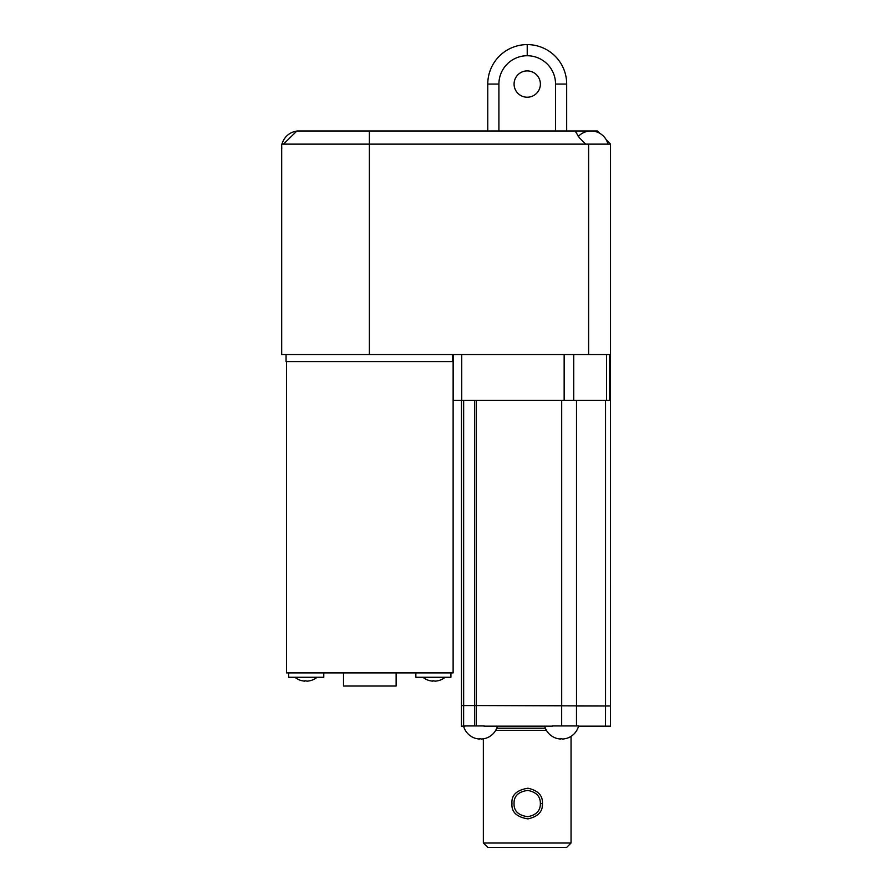 <?xml version="1.0" encoding="UTF-8"?>
<svg xmlns="http://www.w3.org/2000/svg" width="892" height="892" viewBox="0 0 892 892"><rect width="100%" height="100%" fill="white"/><g stroke="black" fill="none" stroke-linecap="round" stroke-linejoin="round"><path stroke-width="1.34" d="M606.292 139.888L610.541 144.136L588.608 144.136L588.608 354.559L610.541 354.559L610.518 726.166L578.551 726.166M578.585 725.943L552.349 725.943A8.619 8.552 -90 0 0 552.482 726.166L484.01 726.166A7.203 7.147 -90 0 0 484.178 725.943L463.528 725.943A17.539 17.539 0 0 0 476.328 738.587L476.473 738.587A17.505 17.505 0 0 0 479.417 739.033L479.417 739.033M560.533 738.587L562.718 739.033A17.505 17.505 0 0 0 565.662 738.587L565.807 738.587A17.539 17.539 0 0 0 578.607 725.943M544.7 726.166A17.539 17.539 0 0 0 557.444 738.587L557.589 738.587A17.505 17.505 0 0 0 560.533 739.033M552.349 725.943L576.488 725.943L576.488 705.996L605.557 705.996L605.534 726.166M546.439 730.325L495.696 730.325L546.439 730.325M465.089 726.166L463.728 726.166L465.089 726.166M479.417 738.587L481.602 739.033A17.505 17.505 0 0 0 484.546 738.587L484.69 738.587A17.539 17.539 0 0 0 497.435 726.166M463.584 726.166L461.432 726.166L461.432 705.55L474.589 705.55L474.589 725.943M571.047 736.346L571.047 843.018L483.353 843.018L483.353 738.832M540.362 803.558C540.463 796.433 536.27 792.051 527.808 790.412C518.386 791.695 513.792 796.065 514.048 803.558C513.792 811.04 518.386 815.411 527.808 816.693C536.27 815.054 540.463 810.672 540.362 803.558L542.436 803.558C542.894 795.586 538.066 790.479 527.941 788.227C516.613 790.056 511.294 795.162 511.975 803.558C511.294 811.943 516.613 817.05 527.941 818.878C538.066 816.626 542.894 811.519 542.436 803.558L542.202 806.257M571.047 843.018L566.665 847.4L487.746 847.4L483.353 843.018M610.541 705.996L476.228 705.55L561.681 705.55L561.681 725.943M576.511 400.374L576.511 705.996L576.511 400.374M588.608 354.559L281.682 354.559L281.682 148.518M476.228 725.943L476.228 705.55L474.589 705.55L474.611 400.374M453.326 354.559L453.326 400.374L610.072 400.374L610.072 354.559M452.69 354.559L452.69 361.572M286.51 361.572L286.51 672.891L453.125 672.891L453.125 361.572L286.064 361.572L286.064 354.559M450.928 672.891L450.928 677.273L415.85 677.273L415.85 672.891M396.126 672.891L396.126 686.037L343.509 686.037L343.509 672.891M323.774 672.891L323.774 677.273L288.696 677.273L288.696 672.891M432.954 680.707L435.151 681.154A17.505 17.505 0 0 0 438.083 680.707L438.228 680.707A17.539 17.539 0 0 0 445.13 677.273M422.964 677.273A17.539 17.539 0 0 0 429.866 680.707L430.011 680.707A17.505 17.505 0 0 0 432.954 681.154M304.919 680.707L307.116 681.154A17.505 17.505 0 0 0 310.059 680.707L310.204 680.707A17.539 17.539 0 0 0 317.106 677.273M294.929 677.273A17.539 17.539 0 0 0 301.83 680.707L301.987 680.707A17.505 17.505 0 0 0 304.919 681.154M610.541 144.136L610.541 354.559M599.647 133.243L597.384 130.979L296.925 130.979L283.455 144.136L281.682 144.136L281.682 145.753A17.539 17.539 0 0 0 281.459 148.518L281.682 145.753M575.139 130.979L579.343 137.736L585.732 144.136L283.455 144.136M588.608 144.136L585.732 144.136M608.009 144.136A17.539 17.539 0 0 0 595.209 131.481L595.064 131.481A17.505 17.505 0 0 0 592.121 131.046L589.924 131.046A17.505 17.505 0 0 0 586.992 131.481L586.847 131.481A17.539 17.539 0 0 0 578.228 136.521M281.705 146.277L281.716 146.935M281.727 147.236L281.738 148.518M296.746 131.157A17.505 17.505 0 0 0 294.962 131.481L294.817 131.481A17.539 17.539 0 0 0 282.017 144.136M566.688 130.979L566.688 84.06A39.46 39.46 0 0 0 527.228 44.6L527.228 44.6A39.46 39.46 0 0 0 487.768 84.06L487.768 130.979M555.549 130.979L555.549 84.06A28.321 28.321 0 0 0 527.228 55.739L527.228 55.739A28.321 28.321 0 0 0 498.907 84.06L498.907 130.979M540.385 84.06A13.157 13.157 0 0 1 520.649 95.455A13.157 13.157 0 0 1 520.649 72.676A13.157 13.157 0 0 1 540.385 84.06M545.402 728.218L496.733 728.218M561.704 400.374L561.704 705.55M605.557 400.374L605.557 705.996M476.25 400.374L476.25 705.55M461.722 354.559L461.722 400.374M564.145 354.559L564.145 400.374M573.712 354.559L573.712 400.374M606.571 354.559L606.571 400.374M609.749 354.559L609.749 400.374M369.377 354.559L369.377 130.979M555.549 84.06L566.688 84.06M498.907 84.06L487.768 84.06M527.228 55.739L527.228 44.6L527.228 55.739M461.454 400.374L461.454 705.55M463.65 400.374L463.65 705.55M463.628 725.943L463.628 705.55"/></g></svg>
